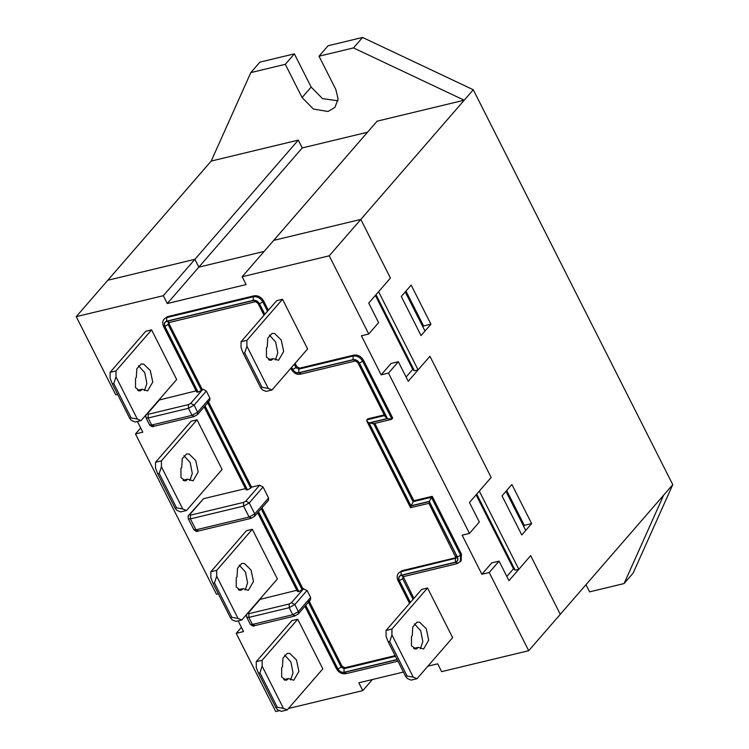 <?xml version="1.0" encoding="UTF-8"?>
<svg xmlns="http://www.w3.org/2000/svg" width="749" height="749" viewBox="0 0 749 749"><rect width="100%" height="100%" fill="white"/><g stroke="black" fill="none" stroke-linecap="round" stroke-linejoin="round"><path stroke-width="1.12" d="M476.72 494.106L515.153 570.195L513.468 568.8L506.82 576.458M515.153 570.195L518.823 569.306L479.323 491.11L491.166 477.459L429.935 356.252L418.101 369.903L378.601 291.707L390.435 278.057L360.812 219.41L273.731 240.354L242.152 276.746L329.242 255.812L368.742 334.007L361.402 335.767L381.157 374.865L388.488 373.105L469.464 533.41L462.133 535.17L481.879 574.268L489.219 572.508L528.719 650.703L441.629 671.647L437.678 663.829L427.876 666.189M367.516 132.236L302.24 147.937L298.289 140.119L211.209 161.063L250.821 72.606L259.903 62.139L294.366 53.853L285.294 64.32L302.081 97.548L313.447 109.082L328.034 111.479L334.962 107.388L338.099 98.887L335.814 89.44L319.027 56.203L328.099 45.736L362.572 37.45L473.284 89.749L672.761 484.65L560.289 614.311L530.666 555.664L518.823 569.306M476.102 494.827L513.468 568.8M506.689 490.492L524.309 525.367L523.588 526.191M473.284 89.749L329.242 255.812M411.164 285.097L401.295 296.473L421.05 335.571L430.918 324.195L411.164 285.097M511.895 484.5L502.027 495.875L521.772 534.973L531.64 523.598L511.895 484.5M524.309 525.367L531.64 523.598M211.209 161.063L76.239 316.649L115.739 394.854L117.621 394.395M672.761 484.65L633.148 573.107L624.067 583.565L589.603 591.86L585.98 584.688M294.366 53.853L311.153 87.09L302.081 97.548M337.93 100.797L322.519 98.615L311.153 87.09M663.689 495.108L624.067 583.565M362.572 37.45L353.491 47.917L464.211 100.216L377.122 121.16L273.731 240.354L360.812 219.41L390.435 278.057L368.733 303.083L378.61 322.632L368.742 334.007M298.289 140.119L194.89 259.313L198.841 267.131L264.116 251.439L198.841 267.131L167.27 303.532L246.103 284.573L242.152 276.746M302.24 147.937L198.841 267.131L194.89 259.313L107.809 280.257L194.89 259.313L163.319 295.705L167.27 303.532M375.998 294.703L414.431 370.783L418.101 369.903M414.431 370.783L412.736 369.397L406.098 377.047M405.967 291.089L423.578 325.955L422.857 326.789M423.578 325.955L430.918 324.195M319.027 56.203L353.491 47.917M250.821 72.606L285.294 64.32M375.371 295.424L412.736 369.397M196.107 390.866L158.844 400.097M163.806 325.731L164.789 326.536L197.97 392.223L196.987 391.409M197.97 392.223L201.387 390.351L168.207 324.673L169.049 322.276L166.765 321.321L253.293 300.518C255.821 300.209 257.853 301.295 259.388 303.785L264.753 314.402M202.951 389.227L190.714 403.327L188.458 404.591L148.124 414.291L148.124 417.998L151.682 425.039L154.051 426.022L153.517 426.359C153.03 427.164 151.701 426.658 149.538 424.842L151.682 425.039L192.016 415.339L197.652 412.184L209.889 398.075L206.331 391.044L202.951 389.227L201.387 390.351M268.339 310.273L263.639 300.967C261.214 297.053 258.021 295.331 254.042 295.818L167.514 316.63L164.125 319.093C162.467 321.021 162.28 323.456 163.544 326.424L196.725 392.111M372.88 423.859L391.221 419.449L392.729 418.129L363.499 360.26C361.074 356.346 357.882 354.633 353.903 355.11L299.637 368.162L296.819 366.645L295.134 363.302M374.828 423.391L413.897 500.735L432.229 496.325L429.271 501.381L457.358 556.975C458.435 559.681 457.798 561.469 455.467 562.34L401.192 575.391C398.945 576.234 398.337 577.956 399.367 580.569L410.396 602.411M402.728 576.786L457.236 563.623L461.141 560.823L461.459 554.185L432.229 496.325M413.879 598.395L403.234 576.608M296.829 590.278L259.566 599.5M245.475 488.62L203.559 498.694L188.842 515.153C188.196 515.069 188.008 516.248 188.28 518.692L193.813 529.637L195.957 529.833L249.117 517.053L254.763 513.898L268.573 497.973L263.039 487.019L249.23 502.944L243.594 506.099L190.424 518.888L188.28 518.692M163.319 295.705L76.239 316.649M140.681 427.96L135.485 433.952L142.816 432.182L137.404 421.472M135.485 433.952L216.461 594.257L218.352 593.798M241.412 627.362L236.216 633.354L243.547 631.585L238.135 620.874M236.216 633.354L275.716 711.55L279.611 710.614M288.459 708.488L362.797 690.606L358.846 682.788L403.449 672.059M202.221 389.396L169.04 323.718L164.939 326.498C163.9 323.896 164.508 322.164 166.765 321.321M395.154 655.637L344.868 667.734L342.05 666.217L308.869 600.529M398.552 573.163L401.941 570.691L398.552 573.163C396.904 575.082 396.708 577.526 397.981 580.484L409.544 603.385M291.548 367.441L292.569 369.472C294.17 372.047 296.276 373.18 298.888 372.862L353.154 359.81C355.681 359.501 357.713 360.597 359.248 363.078L387.252 418.522L368.92 422.932L410.873 505.978L429.205 501.568L457.208 557.013C458.248 559.615 457.639 561.338 455.383 562.181L455.383 558.595L456.216 557.64L401.941 570.691M384.246 414.899L367.628 418.897L366.767 421.013L410.546 507.672L429.008 503.319M168.797 322.538L169.04 323.718M209.889 398.075L209.776 400.415L197.549 414.525L193.851 416.659L153.517 426.359M263.039 487.019L259.66 485.202L251.589 487.15L208.138 401.127M259.66 485.202L245.85 501.128L243.594 502.392L190.424 515.181L190.424 518.888L195.957 529.833L198.326 530.816L197.783 531.163L250.952 518.374L254.651 516.239L268.46 500.313L268.573 497.973M254.239 625.761L254.239 625.761C253.752 626.567 252.432 626.061 250.269 624.245L252.404 624.441L254.772 625.424L254.239 625.761L294.572 616.062L298.271 613.927L310.507 599.818L310.62 597.477L307.062 590.446L302.942 588.798L262 507.756M251.589 487.15L250.765 488.105L207.314 402.082M204.936 406.005L247.348 489.968L250.765 488.105M247.348 489.968L246.365 489.163M413.897 500.735L410.939 505.781L429.271 501.381M258.424 511.885L298.692 591.626L297.718 590.821M298.692 591.626L302.109 589.763L261.176 508.711M302.942 588.798L302.109 589.763M489.219 572.508L499.077 561.132L508.955 580.681L530.666 555.664L560.289 614.311L528.719 650.703M499.077 561.132L491.747 562.892L481.879 574.268M372.412 679.521L362.797 690.606M388.488 373.105L398.356 361.73L408.233 381.278L429.935 356.252L491.166 477.459L469.454 502.485L479.332 522.034L469.464 533.41M398.356 361.73L391.025 363.49L381.157 374.865M410.873 505.978L411.032 507.438M429.205 501.568L429.364 503.028M368.92 422.932L366.767 421.013M387.252 418.522L385.098 416.603L358.013 362.965C356.187 361.252 355.157 360.625 354.923 361.093L300.658 374.144C298.514 374.331 295.602 375.315 291.333 369.36L290.799 368.302M363.499 360.26L362.666 361.215L391.896 419.084L387.486 418.644L369.145 423.054L410.939 505.781M461.459 554.185L460.626 555.14L431.396 497.28L413.064 501.69L373.564 423.494L369.145 423.054M505.968 491.325L502.027 495.875L521.772 534.973L525.723 530.423L505.968 491.325M424.992 331.021L405.246 291.923L401.295 296.473L421.05 335.571L424.992 331.021M268.226 388.422L262.084 387.317L260.615 387.664L262.365 389.826L266.129 391.39L271.99 389.976L268.226 388.422L246.908 346.216L246.908 340.327L282.523 299.272L307.605 348.931L271.99 389.976M260.615 387.664L243.247 353.285L241.047 347.63L241.047 341.731L276.653 300.686L282.523 299.272M262.084 387.317L244.717 352.929L243.247 353.285M244.717 352.929L246.908 346.216M273.17 358.621L271.026 360.391L266.447 357.086L266.447 347.808L267.243 346.89L267.73 338.173L272.093 333.408L274.593 333.474L281.25 340.018L283.674 351.45L278.562 360.288L273.17 358.621L268.545 359.735M269.406 335.112L275.66 342.012L277.804 352.854L275.389 359.988M246.908 340.327L241.047 341.731M413.251 677.143L407.1 676.038L405.64 676.394L407.381 678.557L411.145 680.111L417.015 678.706L413.251 677.143L391.933 634.946L391.933 629.048L427.548 587.993L452.63 637.652L417.015 678.706M405.64 676.394L388.272 642.005L386.072 636.35L386.063 630.461L421.678 589.407L427.548 587.993M407.1 676.038L389.733 641.659L388.272 642.005M389.733 641.659L391.933 634.946M418.185 647.342L416.051 649.121L411.473 645.807L411.473 636.528L412.268 635.62L412.755 626.904L417.118 622.129L419.618 622.204L426.275 628.748L428.7 640.17L423.588 649.018L418.185 647.342L413.57 648.456M414.431 623.842L420.685 630.733L422.829 641.584L420.414 648.709M391.933 629.048L386.063 630.461M137.301 419.028L131.15 417.923L129.68 418.279L131.431 420.442L135.195 421.996L141.065 420.592L137.301 419.028L115.983 376.831L115.983 370.933L151.588 329.878L176.67 379.537L141.065 420.592M129.68 418.279L112.322 383.9L110.112 378.245L110.112 372.347L145.727 331.292L151.588 329.878M131.15 417.923L113.782 383.544L112.322 383.9M113.782 383.544L115.983 376.831M142.235 389.237L140.1 391.006L135.522 387.692L135.522 378.414L136.309 377.505L136.805 368.789L141.168 364.014L143.668 364.089L150.324 370.633L152.74 382.056L147.637 390.903L142.235 389.237L137.619 390.341M138.471 365.727L144.735 372.618L146.879 383.469L144.454 390.594M115.983 370.933L110.112 372.347M283.45 708.357L277.299 707.253L275.838 707.608L277.589 709.771L281.352 711.335L287.213 709.921L283.45 708.357L262.131 666.161L262.131 660.262L297.746 619.217L322.828 668.866L287.213 709.921M275.838 707.608L258.471 673.229L256.27 667.574L256.261 661.676L291.876 620.621L297.746 619.217M277.299 707.253L259.931 672.874L258.471 673.229M259.931 672.874L262.131 666.161M288.384 678.566L286.249 680.335L281.671 677.021L281.671 667.743L282.467 666.835L282.953 658.118L287.316 653.343L289.816 653.418L296.473 659.963L298.898 671.385L293.786 680.232L288.384 678.566L283.768 679.671M284.629 655.057L290.884 661.947L293.028 672.799L290.612 679.933M262.131 660.262L256.261 661.676M182.728 508.955L176.577 507.85L175.107 508.206L176.858 510.369L180.621 511.923L186.492 510.518L182.728 508.955L161.41 466.758L161.41 460.86L197.015 419.805L222.097 469.464L186.492 510.518M175.107 508.206L157.739 473.827L155.539 468.172L155.539 462.273L191.154 421.219L197.015 419.805M176.577 507.85L159.209 473.471L157.739 473.827M159.209 473.471L161.41 466.758M187.662 479.163L185.518 480.933L180.949 477.619L180.94 468.34L181.735 467.432L182.232 458.716L186.595 453.941L189.094 454.016L195.742 460.56L198.167 471.982L193.055 480.83L187.662 479.163L183.046 480.268M183.898 455.654L190.162 462.545L192.306 473.396L189.881 480.53M161.41 460.86L155.539 462.273M238.023 618.431L231.881 617.326L230.411 617.682L232.162 619.844L235.926 621.408L241.787 619.994L238.023 618.431L216.704 576.234L216.704 570.335L252.319 529.29L277.402 578.94L241.787 619.994M230.411 617.682L213.044 583.302L210.844 577.648L210.844 571.749L246.449 530.695L252.319 529.29M231.881 617.326L214.514 582.947L213.044 583.302M214.514 582.947L216.704 576.234M242.966 588.639L240.822 590.409L236.244 587.094L236.244 577.816L237.04 576.908L237.527 568.191L241.89 563.417L244.389 563.491L251.046 570.036L253.471 581.458L248.359 590.306L242.966 588.639L238.341 589.744M239.203 565.13L245.457 572.021L247.601 582.872L245.185 590.006M216.704 570.335L210.844 571.749M148.124 414.291L147.45 413.729L159.687 399.629M147.45 413.729L146.607 414.197M188.458 404.591L188.458 408.299L148.124 417.998L145.989 417.802C145.709 415.358 145.896 414.178 146.542 414.263M455.383 562.181L401.118 575.232C398.777 576.112 398.15 577.9 399.226 580.606L410.293 602.524M397.11 659.513L344.044 672.274C341.516 672.583 339.484 671.488 337.949 669.007L305.761 605.286M305.658 605.407L337.799 669.044C339.4 671.619 341.507 672.752 344.119 672.433L397.185 659.672M387.486 418.644L359.398 363.05C357.797 360.466 355.691 359.333 353.079 359.651L298.814 372.702C296.286 373.011 294.254 371.916 292.719 369.435L291.651 367.319M264.856 314.28L259.538 303.748C257.946 301.173 255.84 300.04 253.218 300.358L166.681 321.171C164.349 322.042 163.713 323.83 164.789 326.536M198.12 392.186L164.939 326.498M190.714 403.327L194.103 405.143L188.458 408.299L192.016 415.339L194.384 416.322M206.331 391.044L194.103 405.143L197.652 412.184L197.549 414.525M167.514 316.63L164.125 319.093M254.042 295.818L253.218 296.773L166.681 317.585L166.681 321.171M263.639 300.967L262.805 301.922C260.39 298.008 257.188 296.286 253.218 296.773L253.218 300.358M296.819 366.645L295.986 367.6L294.301 364.267M267.505 311.228L262.805 301.922L259.538 303.748M190.424 515.181L189.75 514.619L203.559 498.694M299.637 368.162L298.814 369.117L295.986 367.6L292.719 369.435M189.75 514.619L188.842 515.153M353.903 355.11L353.079 356.065L298.814 369.117L298.814 372.702M359.398 363.05L362.666 361.215C360.25 357.301 357.048 355.588 353.079 356.065L353.079 359.651M303.673 588.63L291.445 602.73L289.189 603.994L248.855 613.693L248.172 613.131L260.409 599.031M248.172 613.131L247.339 613.6M460.317 561.778L460.626 555.14L457.358 556.975M403.468 577.779L402.644 578.734L403.486 576.337L401.192 575.391M413.055 599.35L402.644 578.734L399.367 580.569M385.126 415.442L366.795 419.852M359.248 363.078L358.265 362.273M353.154 359.81L355.447 360.756M298.888 372.862L301.182 373.807M292.569 369.472L291.586 368.658M259.388 303.785L258.405 302.98M253.293 300.518L255.587 301.463M457.751 563.285L455.467 562.34M346.413 673.379L344.119 672.433M336.816 668.23L337.799 669.044M337.949 669.007L341.216 667.172L308.036 601.484M344.044 672.274L344.044 668.688L341.216 667.172L342.05 666.217M395.491 656.311L344.044 668.688L344.868 667.734M399.226 580.606L398.243 579.792M401.118 575.232L401.118 571.646L456.132 558.155L428.877 503.262M457.208 557.013L456.225 556.198M298.271 613.927L298.383 611.587L310.62 597.477M295.115 615.725L292.737 614.742L298.383 611.587L294.825 604.546L289.189 607.701L248.855 617.401L246.711 617.204C246.44 614.76 246.627 613.581 247.273 613.665M307.062 590.446L294.825 604.546L291.445 602.73M254.651 516.239L254.763 513.898L249.23 502.944L245.85 501.128M247.488 489.93L205.039 405.883M243.594 502.392L243.594 506.099L249.117 517.053L251.486 518.027M197.783 531.163L197.783 531.163C197.296 531.959 195.976 531.453 193.813 529.637M298.842 591.588L258.527 511.773M248.855 613.693L248.855 617.401L252.404 624.441L292.737 614.742L289.189 607.701L289.189 603.994M272.374 359.539L269.434 360.241M417.399 648.26L414.459 648.962M141.439 390.145L138.509 390.856M287.597 679.474L284.657 680.186M186.866 480.072L183.936 480.783M242.17 589.547L239.231 590.259M149.538 424.842L145.989 417.802M168.3 322.716L255.063 301.791C255.306 301.332 256.327 301.959 258.152 303.673L264.004 315.263M397.962 661.189L345.888 673.707C341.947 674.269 338.838 672.668 336.563 668.923L304.909 606.269M246.103 489.855L204.187 406.866M297.456 591.513L257.675 512.756M250.269 624.245L246.711 617.204"/></g></svg>
